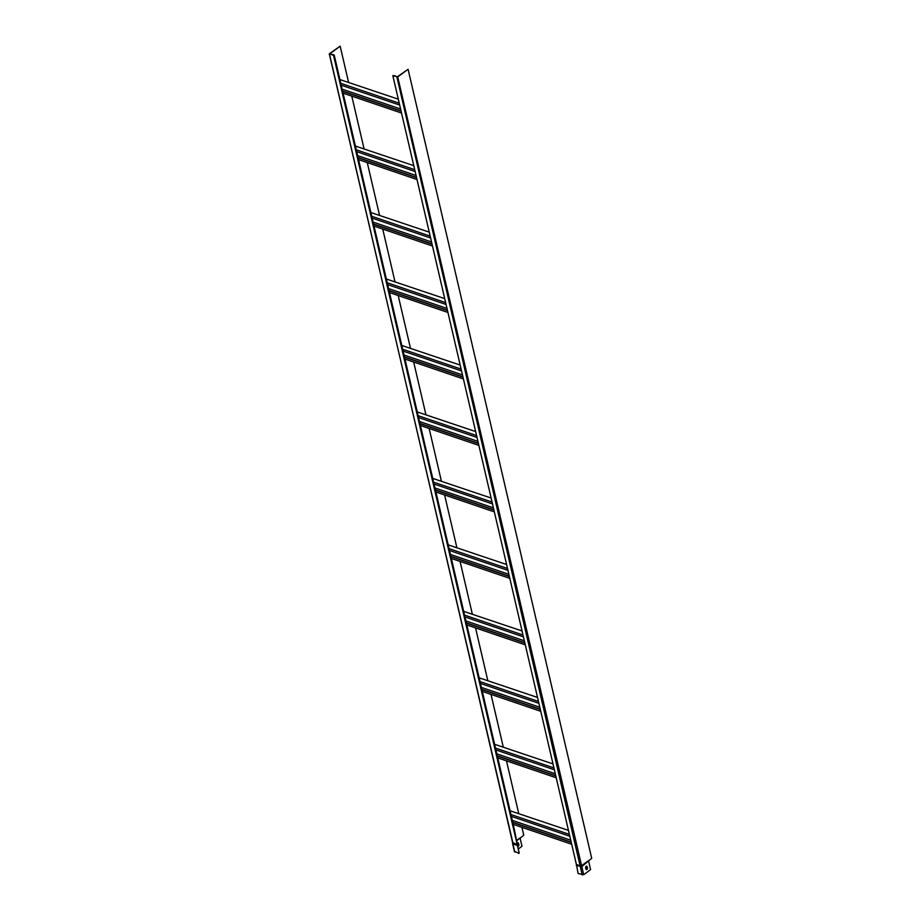 <?xml version="1.0" encoding="UTF-8"?>
<svg xmlns="http://www.w3.org/2000/svg" width="921" height="921" viewBox="0 0 921 921"><rect width="100%" height="100%" fill="white"/><g stroke="black" fill="none" stroke-linecap="round" stroke-linejoin="round"><path stroke-width="1.38" d="M447.94 312.472L389.502 292.579L402.673 349.22L404.031 355.034L462.469 374.905M447.514 310.607L389.065 290.725L389.502 292.579M446.086 304.494L387.637 284.612L389.065 290.725M445.649 302.629L387.211 282.747L387.637 284.612M447.456 310.354L389.007 290.472M444.716 298.611L386.336 278.994M387.66 284.612L388.558 288.561L447.007 308.431M432.479 245.999L374.03 226.106L387.211 282.747M417.006 179.526L358.557 159.632L373.097 222.088L431.535 241.958M416.568 177.661L358.131 157.779L358.557 159.632M415.152 171.548L356.703 151.666L357.624 155.614L416.062 175.485M414.715 169.683L356.266 149.801L358.131 157.779M416.511 177.408L358.073 157.526M413.782 165.665L355.402 146.048M401.107 111.188L342.658 91.306L356.266 149.801M571.688 844.258L513.25 824.364L519.191 853.157L517.176 844.499L513.009 842.738M571.262 842.393L512.813 822.511L513.25 824.364M569.834 836.28L511.397 816.397L512.318 820.346L570.755 840.217M569.408 834.414L510.959 814.532L512.813 822.511M571.204 842.139L512.755 822.257M568.464 830.397L510.084 810.779M555.789 775.919L497.352 756.037L510.959 814.532M540.754 711.311L482.305 691.418L497.352 756.037M540.328 709.446L481.879 689.564L482.305 691.418M538.9 703.333L480.451 683.451L481.372 687.4L539.821 707.27M538.463 701.468L480.025 681.586L481.879 689.564M540.259 709.193L481.821 689.311M537.53 697.45L479.15 677.833M524.855 642.973L466.406 623.091L480.025 681.586M494.347 511.892L435.909 491.998L449.08 548.64L450.438 554.454L508.876 574.324M493.921 510.027L435.472 490.145L435.909 491.998M492.493 503.914L434.044 484.032L435.472 490.145M492.056 502.049L433.618 482.167L434.044 484.032M493.863 509.774L435.414 489.891M491.123 498.031L432.743 478.413M434.067 484.032L434.965 487.98M493.414 507.851L434.977 487.98M478.448 443.554L419.999 423.672L433.618 482.167M463.413 378.945L404.964 359.052L419.504 421.507L477.941 441.378M462.975 377.08L404.538 357.198L404.964 359.052M461.559 370.967L403.11 351.085L404.538 357.198M461.122 369.102L402.673 349.22M462.918 376.827L404.48 356.945M460.189 365.084L401.809 345.467M509.82 578.365L451.371 558.471L466.406 623.091M509.382 576.5L450.945 556.618L451.371 558.471M507.966 570.387L449.517 550.505L450.945 556.618M507.529 568.522L449.08 548.64M509.325 576.247L450.876 556.365M506.596 564.504L448.205 544.887M432.041 244.134L373.592 224.252L374.03 226.106M430.614 238.021L372.176 218.139L373.592 224.252M430.188 236.156L371.739 216.274M431.984 243.881L373.535 223.999M429.255 232.138L370.864 212.521M395.017 75.695L392.83 75.649L397.711 76.892L408.084 69.271L397.377 76.777L395.109 76.075M586.585 866.154A1.117 0.737 -71.2 0 1 586.815 866.569L587.126 867.893A1.117 0.737 -71.2 0 1 586.193 869.528M588.692 861.503L590.58 869.62L583.684 874.685L581.796 866.569L591.696 858.291L408.084 69.271M585.963 869.113A1.117 0.737 108.8 0 0 587.471 868.008L587.161 866.684A1.117 0.737 108.8 0 0 585.652 867.789L585.963 869.113M583.684 874.685L578.135 873.557L576.442 864.658L581.324 865.901L588.22 860.836M392.83 75.649L576.442 864.658M397.711 76.892L581.796 866.569L576.247 865.452M556.226 777.785L497.777 757.891M553.935 767.941L495.486 748.059M554.373 769.806L495.924 749.924M478.885 445.419L420.437 425.525M476.594 435.575L418.146 415.693M477.02 437.44L418.583 417.558L419.999 423.672M401.533 113.053L343.096 93.159M399.242 103.21L340.805 83.327L342.151 89.141L400.6 109.012M399.679 105.075L341.231 85.193L342.658 91.306M525.292 644.838L466.843 624.945M523.001 634.995L464.552 615.113M523.427 636.86L464.99 616.978L465.911 620.927L524.348 640.797M555.731 775.666L497.282 755.784M553.003 763.923L494.612 744.306M495.935 749.924L496.845 753.873M555.282 773.744L496.856 753.873M478.39 443.3L419.941 423.418M475.65 431.558L417.271 411.94M401.049 110.934L342.6 91.052M398.309 99.192L339.93 79.574M334.208 55.007L333.563 55.479L329.453 53.671L340.16 46.165L329.776 53.832L334.208 55.007L340.805 83.327M516.992 840.447L520.089 838.168L521.977 846.284L518.235 849.035M517.579 842.98A1.117 0.737 -71.2 0 1 518.558 843.337L518.868 844.672A1.117 0.737 -71.2 0 1 517.567 846.157M517.602 846.192A1.117 0.737 108.8 0 0 518.535 844.557L518.224 843.222A1.117 0.737 108.8 0 0 517.982 842.819M521.942 827.323L523.773 835.186L520.089 838.168M333.563 55.479L517.176 844.499M340.16 46.165L348.564 82.268M351.787 96.118L364.037 148.742M367.26 162.591L379.51 215.215M382.733 229.064L394.971 281.688M398.194 295.537L410.444 348.161M413.667 362.011L425.905 414.634M429.14 428.484L441.378 481.107M444.601 494.957L456.851 547.581M460.074 561.43L472.312 614.054M475.547 627.903L487.785 680.527M491.008 694.376L503.257 747M506.481 760.85L518.719 813.473M516.934 840.205L520.307 837.73M512.859 843.118L512.893 843.901L516.98 845.282M514.62 851.326L518.868 853.399M524.797 642.72L466.348 622.838M522.057 630.977L463.677 611.36M396.916 77.03L582.222 874.95M329.476 54.097L514.781 852.006M329.304 53.936L512.916 842.957M514.471 851.718L512.583 843.613"/></g></svg>
